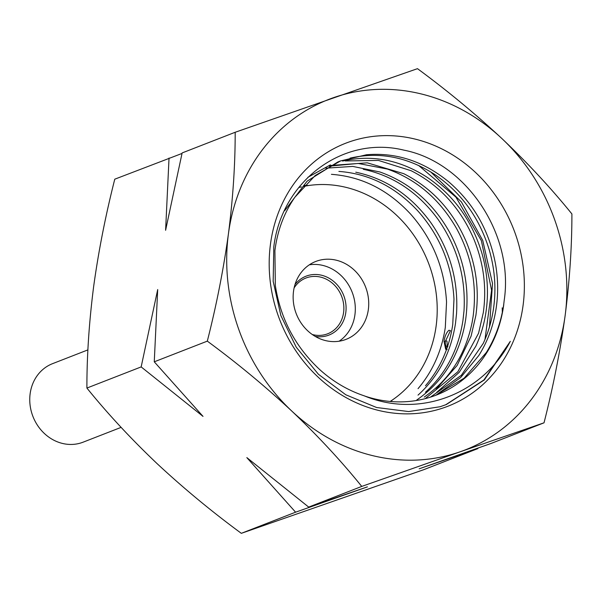 <?xml version="1.0" encoding="UTF-8"?>
<svg xmlns="http://www.w3.org/2000/svg" width="602" height="602" viewBox="0 0 602 602"><rect width="100%" height="100%" fill="white"/><g stroke="black" fill="none" stroke-linecap="round" stroke-linejoin="round"><path stroke-width="0.9" d="M87.915 349.882L52.555 363.661A42.125 37.444 68.7 0 0 30.1 405.229A42.125 37.444 68.7 0 0 62.442 443.433A42.125 37.444 68.7 0 0 83.144 442.161L121.1 427.375M392.414 399.961A123.034 109.368 -111.3 0 1 390.788 401.511M294.995 284.573A31.597 28.083 -111.3 0 1 328.715 278.026A31.597 28.083 -111.3 0 1 345.804 312.491A31.597 28.083 -111.3 0 1 315.177 336.375M294.122 287.906A29.919 26.601 -111.3 0 1 305.944 278.026A29.919 26.601 -111.3 0 1 333.184 283.911A29.919 26.601 -111.3 0 1 343.599 312.4A29.919 26.601 -111.3 0 1 327.676 333.786A29.919 26.601 -111.3 0 1 312.28 334.509M304.416 185.454A123.034 109.368 -111.3 0 1 308.849 185.491M544.027 422.815L460.056 451.824A188.057 167.175 -111.3 0 1 291.699 410.985A188.057 167.175 -111.3 0 1 228.421 233.907A188.057 167.175 -111.3 0 1 333.5 97.674A188.057 167.175 -111.3 0 1 501.857 138.513C527.992 163.353 551.334 188.494 571.9 213.943C571.93 246.406 569.673 280.284 565.135 315.583C560.146 351.47 553.11 387.214 544.027 422.815L490.976 443.486L419.15 468.815L477.875 448.595L423.612 469.733L241.319 533.334C211.588 511.459 183.459 488.184 156.941 463.487C130.867 438.707 107.517 413.566 86.899 388.057C86.846 356.015 89.096 322.138 93.664 286.417C98.562 250.974 105.598 215.23 114.771 179.185L182.007 153.45M478.003 448.076L477.875 448.595M445.382 341.59L444.02 341.259C444.878 336.014 446.526 332.349 448.957 330.265L450.454 330.626L445.646 340.77M445.329 343.787L446.451 349.22M447.241 346.09L446.977 341.093L445.48 340.732C444.998 344.336 445.457 346.203 446.857 346.323L447.88 346.737M501.857 138.513A188.057 167.175 -111.3 0 1 565.135 315.583A188.057 167.175 -111.3 0 1 460.056 451.824L361.742 486.416C341.123 460.906 317.773 435.765 291.699 410.985C265.181 386.288 237.053 363.014 207.314 341.138C216.396 305.538 223.432 269.794 228.421 233.907C232.959 198.607 235.216 164.73 235.186 132.267L417.479 68.666C447.278 90.593 475.407 113.876 501.857 138.513M331.416 174.332C361.734 176.559 388.162 189.848 410.692 214.192C432.665 239.137 444.615 268.424 446.541 302.053L445.307 327.413C441.733 351.019 432.642 371.434 418.036 388.666M425.479 385.762C440.13 368.514 449.22 348.099 452.742 324.516L453.983 299.149C452.132 265.527 440.19 236.24 418.164 211.279C395.589 186.951 369.169 173.662 338.888 171.419M355.759 172.195C385.905 178.583 410.873 195.319 430.656 222.386C449.867 249.89 458.491 280.351 456.527 313.777L455.488 323.447C450.928 352.667 438.444 376.566 418.021 395.13M425.494 392.218C445.901 373.646 458.378 349.762 462.93 320.55L463.999 310.865C465.933 277.492 457.317 247.031 438.128 219.474C418.3 192.459 393.332 175.731 363.232 169.282M325.787 168.176L352.78 166.415L379.922 171.984C409.443 182.496 432.56 202.407 449.28 231.717C464.353 259.485 469.816 288.742 465.67 319.481L464.699 325.215C458.122 357.505 442.146 382.436 416.78 399.991M329.279 166.175L358.175 163.451L387.395 169.072C416.855 179.562 439.964 199.48 456.73 228.82C471.787 256.572 477.236 285.822 473.082 316.562L472.141 322.296C465.527 354.586 449.559 379.516 424.252 397.079M330.596 165.467L367.265 162.833L403.701 173.654C432.055 188.065 452.945 210.85 466.369 242.012C476.197 265.964 479.365 290.465 475.866 315.508L471.095 336.127L457.121 365.474L436.134 389.17M425.208 398.652L457.859 371.743L478.567 333.215L483.308 312.604C486.815 287.598 483.654 263.097 473.842 239.099C460.402 207.976 439.513 185.19 411.174 170.742L378.447 160.425L345.255 160.945M342.576 161.058C371.675 154.398 399.766 159.756 426.863 177.116C453.607 195.176 471.938 220.475 481.841 253.021C487.439 272.488 488.839 291.993 486.055 311.535C484.264 323.861 480.84 335.442 475.783 346.285L459.206 372.345L436.698 392.399M307.908 177.281L330.385 164.888M430.468 397.132L461.298 375.317L483.255 343.373C488.282 332.47 491.699 320.889 493.505 308.63C496.311 289.073 494.912 269.568 489.313 250.116C479.403 217.653 461.079 192.347 434.335 174.204C407.163 156.866 379.072 151.516 350.048 158.145M435.6 395.348L464.119 378.184L486.303 352.546C495.243 338.279 501.037 322.318 503.693 304.657L504.235 300.142C514.123 233.456 465.301 162.081 404.032 150.176C343.027 135.044 281.661 181.044 273.812 246.843L273.173 281.345L280.871 315.591L296.274 347.241L318.405 374.248L345.796 394.777L376.581 407.501L408.645 411.572L440.182 406.719L446.368 404.514L484.309 379.96L510.308 341.334C482.879 393.806 419.94 418.879 364.345 395.875C347.873 390.367 332.966 381.578 319.632 369.508C295.228 346.692 280.464 318.691 275.332 285.506L274.903 250.65C277.417 230.626 284.076 212.822 294.875 197.238L315.215 175.513L340.582 160.915L366.535 154.744C396.485 152.276 424.041 161.441 449.205 182.248C473.992 203.785 489.456 231.206 495.596 264.519C498.08 279.004 498.298 293.355 496.251 307.569C493.7 325.057 487.891 341.025 478.831 355.458L460.62 377.582L437.684 393.866M337.805 161.998L307.133 181.142L284.648 210.73M503.754 304.642A126.465 112.423 -111.3 0 1 436.458 395.017A126.465 112.423 -111.3 0 1 365.06 396.154M523.078 305.387A141.086 125.419 -111.3 0 1 378.666 410.451A141.086 125.419 -111.3 0 1 270.471 244.111A141.086 125.419 -111.3 0 1 414.883 139.039A141.086 125.419 -111.3 0 1 523.078 305.387M235.186 132.267L182.135 152.938L165.603 230.288L169.034 158.04M141.161 366.911L157.694 289.562L154.262 361.81L203.017 416.388L141.161 366.911L86.899 388.057M207.314 341.138L154.262 361.81M295.59 512.189L246.835 457.61L308.683 507.087L367.416 486.86L295.59 512.189L241.319 533.334M361.742 486.416L308.683 507.087M502.203 307.855A190.571 169.41 -111.3 0 1 502.316 311.964M446.601 349.243L445.668 349.288L444.02 341.259M447.549 346.496L446.857 346.323L447.963 345.224M510.308 341.334L483.895 379.982L445.728 404.762M418.661 165.49L455.917 197.132L481.374 240.68L491.586 290.284L484.986 339.438M430.746 171.931L461.425 201.979L482.759 240.469L492.519 283.534L489.479 326.878M293.52 291.33A41.794 37.151 -111.3 0 1 315.764 261.464A41.794 37.151 -111.3 0 1 353.81 269.688A41.794 37.151 -111.3 0 1 368.349 309.481A41.794 37.151 -111.3 0 1 346.105 339.34A41.794 37.151 -111.3 0 1 308.058 331.123A41.794 37.151 -111.3 0 1 293.52 291.33M309.345 264.812A41.794 37.151 -111.3 0 1 354.932 314.703A41.794 37.151 -111.3 0 1 339.114 341.214M303.521 186.417A117.518 104.47 -111.3 0 1 436.141 325.923A117.518 104.47 -111.3 0 1 390.156 401.459M298.705 187.531A117.518 104.47 -111.3 0 1 301.346 186.891M340.582 160.915L337.805 161.991M447.166 349.649L445.668 349.288"/></g></svg>
